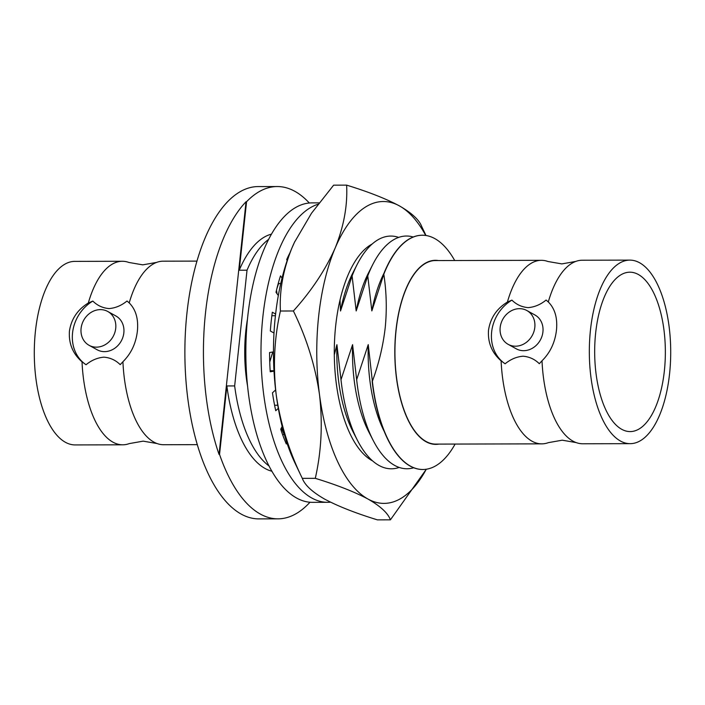<?xml version="1.0" encoding="UTF-8"?>
<svg xmlns="http://www.w3.org/2000/svg" width="705" height="705" viewBox="0 0 705 705"><rect width="100%" height="100%" fill="white"/><g stroke="black" fill="none" stroke-linecap="round" stroke-linejoin="round"><path stroke-width="1.06" d="M309.98 502.233A166.151 73.664 -90.1 0 1 277.981 518.845L258.929 518.889A166.151 73.664 -90.1 0 1 186.94 313.17A166.151 73.664 -90.1 0 1 258.171 186.578L277.224 186.543A166.151 73.664 -90.1 0 1 309.301 203.005M219.043 454.425A166.151 73.664 -90.1 0 1 205.481 313.126A166.151 73.664 -90.1 0 1 246.045 201.736L219.043 454.425L219.546 454.425A166.151 73.664 -90.1 0 0 277.981 518.845M277.224 186.543A166.151 73.664 -90.1 0 0 246.556 201.736L246.045 201.736M197.356 444.644L163.613 444.723A91.773 40.687 -90.1 0 1 157.056 443.542A91.773 40.687 -90.1 0 1 122.926 361.736C131.121 353.619 135.942 343.406 137.387 331.068C138.55 318.916 135.827 309.53 129.209 302.912A91.773 40.687 -90.1 0 1 156.642 262.392A91.773 40.687 -90.1 0 1 163.199 261.185L196.933 261.106M246.556 201.736L239.233 270.218L247.023 270.2L234.659 385.926L226.869 385.943L219.546 454.425M271.425 234.148A119.304 52.893 89.9 0 0 239.233 270.218M226.869 385.943A119.304 52.893 89.9 0 0 271.963 471.257M156.642 262.392L142.754 264.851L128.856 262.454A91.773 40.687 89.9 0 0 122.3 261.273A91.773 40.687 89.9 0 0 88.31 303L92.84 301.079C97.343 305.547 102.763 308.05 109.116 308.579C115.558 308.032 121.516 305.503 127.015 301L129.209 302.912M122.926 361.736L120.211 364.661C115.682 360.185 110.262 357.682 103.926 357.162C97.484 357.708 91.518 360.237 86.036 364.741L82.027 361.824A91.773 40.687 89.9 0 0 122.714 444.811A91.773 40.687 89.9 0 0 129.271 443.604L143.159 441.145L157.056 443.542M268.587 239.4A119.304 52.893 89.9 0 0 247.023 270.2M234.659 385.926A119.304 52.893 89.9 0 0 269.099 466.023M247.49 318.96A91.773 40.687 89.9 0 0 245.842 330.821A91.773 40.687 89.9 0 0 247.649 386.56M107.75 311.478L115.867 315.963A19.317 16.814 118.9 0 1 122.961 337.025A19.317 16.814 118.9 0 1 104.516 351.636A19.317 16.814 118.9 0 1 97.184 349.786L89.059 345.3A19.317 16.814 118.9 0 1 81.974 324.238A19.317 16.814 118.9 0 1 100.41 309.618A19.317 16.814 118.9 0 1 107.75 311.478A19.317 16.814 118.9 0 1 114.836 332.54A19.317 16.814 118.9 0 1 96.4 347.151A19.317 16.814 118.9 0 1 89.059 345.3M92.84 301.079A37.92 33.003 -61.1 0 0 86.036 364.741M88.31 303C77.524 309.68 71.223 319.092 69.416 331.227C68.623 343.573 72.818 353.778 82.027 361.824M122.3 261.273L74.774 261.379A91.773 40.687 89.9 0 0 35.426 331.297A91.773 40.687 89.9 0 0 75.188 444.925L122.714 444.811M276.774 289.059A110.535 49.006 -90.1 0 1 278.598 283.551M284.265 434.571A110.535 49.006 -90.1 0 1 281.321 428.067M276.994 293.677L276.633 290.874M269.742 362.044L272.764 351.989M334.302 354.906L336.911 344.692L341 379.739L352.579 344.657L356.66 379.704L368.239 344.622L372.363 381.255C378.788 363.859 383.071 346.014 385.212 327.737C386.983 309.662 386.516 291.835 383.802 274.245A117.127 51.923 -90.1 0 1 422.374 235.232A117.127 51.923 -90.1 0 1 454.699 260.515M340.021 299.933L340.515 310.984L352.095 275.902L356.175 310.949L367.754 275.867L371.843 310.914L383.802 274.245M399.189 467.433A116.369 51.588 -90.1 0 1 357.541 440.51L353.046 431.777A104.807 46.468 -90.1 0 1 336.911 344.692M455.113 444.062A117.127 51.923 -90.1 0 1 422.903 469.495A117.127 51.923 -90.1 0 1 372.363 381.255M422.797 469.495A117.127 51.923 -90.1 0 1 422.692 469.495A117.127 51.923 -90.1 0 1 372.152 381.255M383.59 274.245A117.127 51.923 -90.1 0 1 422.163 235.232A117.127 51.923 -90.1 0 1 422.269 235.232M438.484 260.559A92.029 40.802 89.9 0 0 395.954 330.416A92.029 40.802 89.9 0 0 438.898 444.097M384.384 431.733L384.375 431.707A104.807 46.468 -90.1 0 1 368.239 344.622M413.738 467.759A116.369 51.588 -90.1 0 1 373.209 440.475A116.369 51.588 -90.1 0 1 356.66 379.704M340.515 310.984A104.807 46.468 -90.1 0 1 352.685 273.258L357.144 264.507A116.369 51.588 -90.1 0 1 398.669 237.4M367.754 275.867A116.369 51.588 -90.1 0 1 372.804 264.472A116.369 51.588 -90.1 0 1 413.218 237.003M373.209 440.475L368.706 431.742A104.807 46.468 -90.1 0 1 352.579 344.657M356.175 310.949A104.807 46.468 -90.1 0 1 368.345 273.223L372.804 264.472M357.541 440.51A116.369 51.588 -90.1 0 1 341 379.739M352.095 275.902A116.369 51.588 -90.1 0 1 357.144 264.507M371.843 310.914A104.807 46.468 -90.1 0 1 384.013 273.188L384.022 273.17M511.927 300.127C516.43 304.595 521.85 307.098 528.204 307.627C534.646 307.08 540.612 304.551 546.102 300.048L548.296 301.96A91.773 40.687 -90.1 0 1 575.729 261.44L561.841 263.899L547.944 261.502A91.773 40.687 89.9 0 0 541.387 260.321L435.417 260.559A91.773 40.687 89.9 0 0 396.069 330.478A91.773 40.687 89.9 0 0 435.831 444.106L541.801 443.859A91.773 40.687 89.9 0 0 548.358 442.652L562.246 440.193L576.144 442.581A91.773 40.687 -90.1 0 1 542.013 360.784L539.299 363.709C534.769 359.233 529.349 356.73 523.013 356.21C516.571 356.756 510.605 359.286 505.124 363.789A37.92 33.003 118.9 0 1 511.927 300.127L507.397 302.048C496.628 308.711 490.327 318.114 488.503 330.266C487.693 342.604 491.896 352.8 501.114 360.872A91.773 40.687 89.9 0 0 541.801 443.859M541.387 260.321A91.773 40.687 89.9 0 0 507.397 302.048M501.114 360.872L505.124 363.789M575.729 261.44A91.773 40.687 -90.1 0 1 582.286 260.224L629.812 260.119A91.773 40.687 89.9 0 0 590.464 330.037A91.773 40.687 89.9 0 0 630.226 443.665A91.773 40.687 89.9 0 0 669.574 373.747A91.773 40.687 89.9 0 0 629.812 260.119M508.146 344.34L516.272 348.825A19.317 16.814 -61.1 0 0 523.603 350.685A19.317 16.814 -61.1 0 0 542.048 336.065A19.317 16.814 -61.1 0 0 534.954 315.003L526.838 310.517A19.317 16.814 -61.1 0 0 519.497 308.667A19.317 16.814 -61.1 0 0 501.061 323.278A19.317 16.814 -61.1 0 0 508.146 344.34A19.317 16.814 -61.1 0 0 515.487 346.199A19.317 16.814 -61.1 0 0 533.923 331.579A19.317 16.814 -61.1 0 0 526.838 310.517M630.226 443.665L582.7 443.771A91.773 40.687 -90.1 0 1 576.144 442.581M548.296 301.96C554.923 308.596 557.646 317.981 556.474 330.116C555.02 342.471 550.2 352.694 542.013 360.784M595.663 332.91A79.691 35.329 -90.1 0 1 629.838 272.192A79.691 35.329 -90.1 0 1 664.366 370.865A79.691 35.329 -90.1 0 1 630.199 431.583A79.691 35.329 -90.1 0 1 595.663 332.91M426.331 469.23L390.411 519.832C387.962 513.143 380.488 506.208 368.001 499.052A150.94 66.913 -90.1 0 1 319.497 394.624A150.94 66.913 -90.1 0 1 335.166 248.028C325.507 269.742 311.584 290.733 293.395 310.984C306.587 337.995 315.285 365.877 319.497 394.624C322.802 423.502 321.401 451.403 315.294 478.334L302.304 478.36L302.586 478.977L294.91 462.877A150.94 66.913 -90.1 0 1 276.201 394.721A150.94 66.913 -90.1 0 1 291.87 248.125A150.94 66.913 -90.1 0 1 294.408 242.432A150.94 66.913 -90.1 0 1 294.849 241.507M390.411 519.832L377.422 519.867C355.725 513.214 338.153 506.305 324.714 499.149C312.297 492.046 304.824 485.119 302.304 478.36C289.112 451.35 280.414 423.467 276.201 394.721C272.897 365.842 274.298 337.942 280.405 311.011C279.356 290.707 283.172 269.742 291.87 248.125L294.487 242.273L311.504 213.245L333.632 185.168L346.622 185.133C347.68 205.446 343.855 226.411 335.166 248.028A150.94 66.913 -90.1 0 1 399.338 205.851A150.94 66.913 -90.1 0 1 425.75 235.47M372.178 244A111.408 49.394 89.9 0 0 334.285 351.91A111.408 49.394 89.9 0 0 372.108 460.647A111.408 49.394 89.9 0 0 372.672 460.955M293.395 310.984L280.405 311.011M426.278 469.239A150.94 66.913 89.9 0 1 368.001 499.052C354.721 491.949 337.149 485.049 315.294 478.334M346.622 185.133C368.486 191.848 386.058 198.757 399.338 205.851C411.826 213.016 419.299 219.942 421.749 226.64M282.167 426.454L280.74 429.186A130.407 57.819 89.9 0 0 286.3 443.938L286.9 442.784M275.611 389.927L272.465 392.826A130.407 57.819 89.9 0 0 275.743 410.715L278.299 408.345M273.461 351.874L269.574 352.526A130.407 57.819 89.9 0 0 270.235 371.791L274.007 371.165M275.602 314.033L272.333 312.227A130.407 57.819 89.9 0 0 271.178 321.524A130.407 57.819 89.9 0 0 270.332 330.989L273.989 333.016M282.044 278.052L280.493 275.884A130.407 57.819 89.9 0 0 276.007 292.302L278.316 295.518M289.958 252.839A130.407 57.819 89.9 0 0 286.715 259.519L287.129 260.63M318.052 204.247A149.733 66.385 89.9 0 0 262.85 316.924A149.733 66.385 89.9 0 0 327.728 502.312A149.733 66.385 89.9 0 0 330.53 502.172M319.109 202.864L311.892 202.881A149.733 66.385 89.9 0 0 247.702 316.959A149.733 66.385 89.9 0 0 312.579 502.348L327.728 502.312M270.174 370.733L273.981 370.724M274.589 405.234L277.761 405.225M282.582 434.571L284.353 434.571M287.984 258.162L287.332 258.162M275.417 315.699L271.866 315.708M280.74 283.551L278.211 283.551M425.987 235.505L421.458 226.023"/></g></svg>
